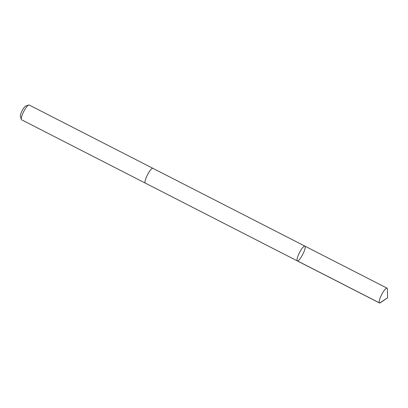 <?xml version="1.0" encoding="UTF-8"?>
<svg xmlns="http://www.w3.org/2000/svg" width="408" height="408" viewBox="0 0 408 408"><rect width="100%" height="100%" fill="white"/><g stroke="black" fill="none" stroke-linecap="round" stroke-linejoin="round"><path stroke-width="0.61" d="M145.355 183.126A8.308 1.856 -62.9 0 1 145.309 183.105A8.303 1.851 -62.9 0 1 146.375 177.149A8.303 1.851 -62.9 0 1 151.23 169.192A8.303 1.851 -62.9 0 1 152.878 168.32L304.893 246.116A8.303 1.856 117.1 0 0 303.246 246.988A8.303 1.856 117.1 0 0 298.391 254.944A8.303 1.856 117.1 0 0 297.325 260.906A8.303 1.856 117.1 0 0 302.762 254.357A8.303 1.856 117.1 0 0 304.893 246.116A8.303 1.856 117.1 0 0 303.246 246.988A8.303 1.856 117.1 0 0 298.391 254.944A8.303 1.856 117.1 0 0 297.325 260.906L379.486 302.95A8.308 1.856 -62.9 0 1 380.552 296.993A8.308 1.856 -62.9 0 1 385.407 289.032A8.308 1.856 -62.9 0 1 387.054 288.165A8.308 1.856 -62.9 0 1 387.396 289.043L387.6 297.774L380.399 302.716A8.308 1.856 -62.9 0 1 379.486 302.95M297.325 260.906L145.309 183.105A8.308 1.856 -62.9 0 1 147.446 174.869A8.308 1.856 -62.9 0 1 152.878 168.32A8.308 1.856 -62.9 0 1 152.924 168.346M145.309 183.105L21.583 119.789A8.308 1.856 -62.9 0 1 21.308 119.396A8.308 1.856 -62.9 0 1 23.72 111.547A8.308 1.856 -62.9 0 1 28.677 105.004A8.308 1.856 -62.9 0 1 29.152 104.999L152.878 168.32M21.308 119.396L20.4 116.311A5.911 1.321 -62.9 0 1 22.114 110.726A5.911 1.321 -62.9 0 1 25.643 106.07L28.677 105.004M297.544 260.952L379.705 303.001L387.6 297.774M304.893 246.116L387.054 288.165"/></g></svg>
